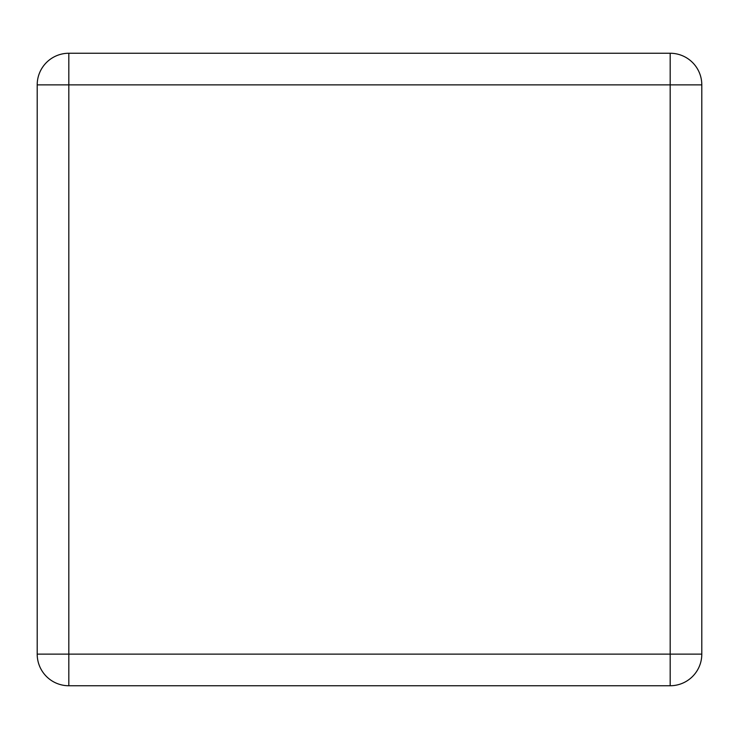 <?xml version="1.0" encoding="UTF-8"?>
<svg xmlns="http://www.w3.org/2000/svg" width="739" height="739" viewBox="0 0 739 739"><rect width="100%" height="100%" fill="white"/><g stroke="black" fill="none" stroke-linecap="round" stroke-linejoin="round"><path stroke-width="1.11" d="M37.199 654.117L37.199 84.883A31.62 31.62 0 0 1 68.819 53.254L670.181 53.254A31.62 31.62 0 0 1 701.801 84.883L701.801 654.117A31.62 31.62 0 0 1 670.181 685.746L68.819 685.746A31.62 31.62 0 0 1 37.199 654.117L68.819 654.117L68.819 84.883L670.181 84.883L670.181 654.117L68.819 654.117L68.819 685.746A31.62 31.62 0 0 1 37.199 654.117M37.199 493.033L37.199 245.967M701.801 493.033L701.801 245.967M37.199 84.883L68.819 84.883L68.819 53.254A31.62 31.62 0 0 0 37.199 84.883M670.181 53.254A31.62 31.62 0 0 1 701.801 84.883L670.181 84.883L670.181 53.254M701.801 654.117A31.62 31.62 0 0 1 670.181 685.746L670.181 654.117L701.801 654.117"/></g></svg>
